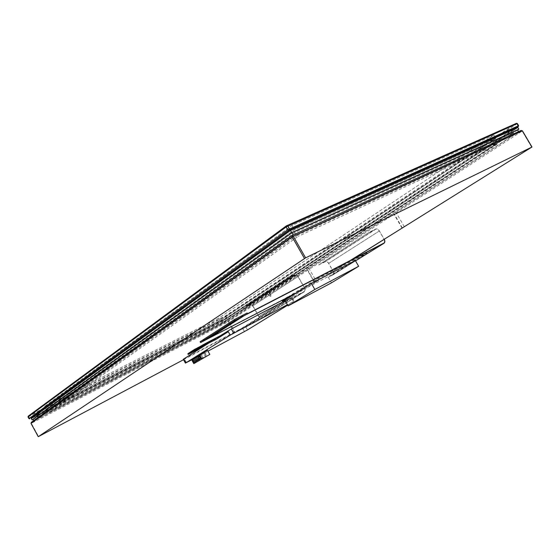 <?xml version="1.0" encoding="UTF-8"?>
<svg xmlns="http://www.w3.org/2000/svg" width="560" height="560" viewBox="0 0 560 560"><rect width="100%" height="100%" fill="white"/><g stroke="black" fill="none" stroke-linecap="round" stroke-linejoin="round"><path stroke-width="0.42" stroke-dasharray="2.8 2.1" d="M517.636 127.078L226.723 318.115L31.087 418.166M29.057 418.607L226.828 317.541L518.448 125.783M290.045 229.656L517.559 126.945L226.499 318.136L31.031 418.061M517.37 123.557L226.023 316.113L28.077 416.906M220.115 320.376L45.99 409.213L294.378 229.74L495.824 138.355L220.115 320.376L218.82 318.073L493.864 135.023L291.935 225.47L44.499 406.497L218.82 318.073L493.864 135.023L291.935 225.47L294.378 229.74L291.935 225.47L44.499 406.497L218.82 318.073L220.115 320.376L495.824 138.355L493.864 135.023L495.824 138.355L294.378 229.74L45.99 409.213L44.499 406.497L45.99 409.213L220.115 320.376M28.259 416.15L225.463 315.875L516.39 123.333M517.608 130.018L227.367 319.662L226.73 318.542L517.909 127.54L226.73 318.542L31.297 418.551L226.73 318.542L226.499 318.136M227.367 319.662L33.061 419.377M258.202 320.061L242.697 328.405L291.487 298.018L304.297 291.445L305.018 289.842L304.542 288.099L297.969 276.556C296.996 275.107 295.897 274.596 294.665 275.023L290.976 276.92L264.285 294.406L267.365 292.887C268.576 292.46 269.647 292.943 270.578 294.329L270.634 296.527L268.94 295.393C268.009 294.007 266.945 293.531 265.727 293.958L262.108 295.834L246.533 306.04L249.592 304.514C250.796 304.087 251.846 304.549 252.749 305.9L258.846 316.68L259.266 318.325L258.321 320.271L259.476 318.381L259.014 316.596L252.917 305.809C251.93 304.339 250.782 303.835 249.473 304.304L246.414 305.823L261.989 295.617L265.608 293.741C266.931 293.272 268.1 293.797 269.108 295.309L270.802 296.443L270.746 294.245C269.731 292.726 268.562 292.201 267.239 292.67L264.159 294.189L290.843 276.696L294.539 274.792C295.883 274.33 297.08 274.89 298.144 276.472L304.71 288.008L305.235 289.912L304.43 291.669L258.202 320.061M258.076 320.404L304.367 291.704L291.62 298.249L242.816 328.622L257.957 320.194M205.849 343.637L198.149 348.537L198.422 349.034M198.149 348.537L204.344 345.275M190.442 352.016L196.14 349.3L189.049 352.877M191.135 351.575L197.526 348.418L190.428 351.995M194.621 349.349L201.453 345.919L193.963 349.867M193.977 349.895L201.026 346.192L193.907 349.769M193.221 350.238L200.046 346.815L192.983 350.497M192.997 350.525L192.563 350.763M192.577 350.791L199.619 347.081L192.507 350.665M191.828 351.134L198.646 347.711L191.177 351.652M191.191 351.673L198.156 347.851L191.121 351.554M192.521 350.686L199.339 347.263L192.283 350.938M192.297 350.966L191.87 351.204M191.884 351.232L198.849 347.403L191.814 351.106M193.921 349.797L200.746 346.367L193.683 350.049M193.697 350.077L193.263 350.315M193.277 350.343L200.326 346.64L193.207 350.217M202.132 345.429L195.083 349.153M195.097 349.181L201.663 345.611L194.607 349.321M189.063 352.898L195.447 349.741L188.356 353.311M187.922 353.759L195.447 349.741M202.153 345.471L202.65 345.156M194.964 350.049L195.377 349.622M204.351 352.226L207.158 350.756M205.541 351.617L204.155 352.499L205.604 351.729M203.217 353.059L201.516 353.99L203.28 353.178M203.063 353.031L204.092 352.387M204.246 352.422L202.867 353.304L204.309 352.534M206.836 350.805L205.387 351.575M191.702 359.842L207.963 351.155M287.658 305.2L294.252 301.098L287.378 304.703M202.804 353.192L201.775 353.829M201.516 353.99L191.506 359.499M207.473 350.28L205.653 351.414M200.375 358.666L206.15 355.558L199.941 359.38L199.752 359.051M194.194 362.474L199.941 359.38M199.857 357.735L205.632 354.634L206.15 355.558M200.242 357.497L205.632 354.634M199.724 356.566L205.506 353.465L206.024 354.396M199.738 356.587L205.506 353.465M198.814 355.873L204.596 352.786L205.114 353.71M199.024 356.251L204.596 352.786M193.298 361.788L199.031 358.68M199.43 358.463L199.045 358.701M199.731 355.103L202.027 359.205M285.131 300.748L291.48 297.57L245.462 326.263L183.274 359.261M209.825 342.384L220.556 335.58M228.144 331.443L216.083 339.073L194.894 349.923M38.339 417.27L43.897 414.701L296.037 234.934L514.465 134.449L518.623 131.74L293.244 235.172L38.458 417.494M37.646 416.003L43.085 413.224L294.693 232.582L513.408 132.657L517.566 129.948M513.408 132.657L514.465 134.449M294.693 232.582L296.037 234.934M43.085 413.224L43.897 414.701M33.04 419.328L227.227 319.683L247.233 306.607L243.264 308.63L292.404 276.479L293.188 277.844L297.248 275.793L513.681 134.96L502.6 140.056L222.754 322.833L38.164 417.711L33.845 420.798L227.913 320.908L293.188 277.844M243.264 308.63L243.985 309.904M247.233 306.607L247.947 307.874M227.227 319.683L227.913 320.908M292.404 276.479L296.471 274.428L512.624 133.175L501.536 138.243L222.047 321.587L37.674 416.052M222.047 321.587L222.754 322.833M501.536 138.243L502.6 140.056M512.624 133.175L513.681 134.96M296.471 274.428L297.248 275.793M297.535 235.172L49.154 411.775L221.508 323.232L496.461 143.458L297.535 235.172L298.2 236.334L49.56 412.517L221.858 323.862L497 144.368L298.2 236.334M496.461 143.458L497 144.368M221.508 323.232L221.858 323.862M49.154 411.775L49.56 412.517M314.923 282.534L316.477 281.561L309.386 269.129L308.322 268.8L307.076 269.598L307.846 270.13L228.305 321.699L228.151 320.943L228.872 321.377L235.067 332.381L314.923 282.534L307.846 270.13M404.32 226.73L396.242 212.772L395.066 212.38L393.505 213.395L394.289 214.039L309.386 269.129M522.375 130.914L520.849 130.571L395.066 212.38M314.552 282.709L307.076 269.598L228.151 320.943L31.451 422.219L31.059 423.409M402.304 227.892L394.289 214.039M316.477 281.561L349.797 260.764M183.526 359.716L235.067 332.381M292.845 294.539L318.325 278.677L366.94 253.421L332.759 274.785C333.753 274.008 333.865 272.832 333.102 271.257L328.608 263.403C327.6 261.898 326.473 261.359 325.234 261.786L318.71 264.894L369.18 232.274L375.711 229.033C377.041 228.606 378.273 229.236 379.407 230.937L384.216 239.281M247.548 313.691L213.024 335.853L293.727 293.965M355.341 260.554L328.321 277.298L332.843 274.925C333.893 274.106 334.012 272.867 333.2 271.208L328.706 263.354C327.649 261.765 326.466 261.198 325.157 261.646L318.71 264.894M328.321 277.298L331.478 282.828M331.688 275.352L331.415 274.883L282.051 300.664M318.794 265.034L369.18 232.274M369.271 232.428L375.795 229.187C377.055 228.774 378.231 229.376 379.309 230.993L384.118 239.337M287.77 297.038L318.024 278.152L366.653 252.931L331.415 274.883M233.121 321.58L242.592 316.68M231.364 322.714L240.821 317.814M229.614 323.834L239.064 318.941M227.878 324.954L237.321 320.061M226.156 326.067L235.585 321.174M233.891 322.266L224.441 327.173M222.733 328.265L232.141 323.386M221.039 329.364L230.433 324.485M219.352 330.449L228.739 325.57M217.672 331.527L227.045 326.655M216.006 332.598L225.372 327.733M214.347 333.669L223.699 328.804M212.695 334.733L222.04 329.868M211.057 335.79L220.388 330.932M209.426 336.84L218.75 331.982M207.809 337.883L217.119 333.032M206.192 338.919L215.495 334.075M204.589 339.955L213.878 335.111M202.993 340.977L212.275 336.14M201.411 341.999L210.679 337.169M202.202 341.488L211.47 336.658M203.791 340.466L213.073 335.629M205.394 339.437L214.683 334.593M206.997 338.401L216.3 333.557M217.966 332.493L208.614 337.358M210.245 336.315L219.569 331.457M211.876 335.258L221.214 330.4M213.521 334.201L222.866 329.336M215.173 333.137L224.532 328.272M216.839 332.066L226.205 327.194M218.512 330.988L227.892 326.116M220.192 329.903L229.586 325.031M221.886 328.818L231.287 323.932M223.587 327.719L232.995 322.833M225.295 326.62L234.717 321.734M227.017 325.507L236.453 320.621M228.746 324.394L238.189 319.501M239.974 318.36L230.489 323.274M232.239 322.147L241.703 317.247M234.003 321.013L243.474 316.106M213.024 335.853L212.646 335.188L200.242 341.649M247.156 312.991L212.646 335.188M225.176 316.036L226.436 318.276M29.876 418.782L28.406 416.08M225.463 315.875L226.828 317.541L226.723 318.115M516.264 123.417L516.971 123.858L518.203 126.707M304.542 288.099L258.846 316.68M259.014 316.596L304.71 288.008M297.969 276.556L270.578 294.329M268.94 295.393L252.749 305.9M265.727 293.958L249.592 304.514M252.917 305.809L269.108 295.309M270.746 294.245L298.144 276.472M267.239 292.67L294.539 274.792M249.473 304.304L265.608 293.741M294.665 275.023L267.365 292.887M188.055 353.689L188.405 354.319M242.697 328.405L242.452 327.978M245.707 326.69L245.462 326.263M291.739 298.032L291.48 297.57M291.487 298.018L291.221 297.556M291.62 298.249L293.454 301.483M291.872 298.256L293.699 301.483M245.826 326.907L247.52 329.91M242.816 328.622L244.51 331.625M186.487 362.628L184.324 358.757M308.322 268.8L393.505 213.395M234.5 332.703L228.305 321.699L31.325 423.283L38.57 436.541M531.706 147.217L522.165 131.054L396.242 212.772M383.845 243.138L332.696 274.82M332.773 274.967L355.53 260.876L332.843 274.925M333.2 271.208L384.258 239.344M282.492 300.454L282.863 301.105M328.706 263.354L379.407 230.937M350.476 260.414L333.102 271.257M375.795 229.187L325.234 261.786M379.309 230.993L328.608 263.403M325.157 261.646L375.711 229.033M366.905 253.533L366.625 253.036M366.94 253.421L366.653 252.931M318.325 278.677L318.024 278.152M316.463 279.734L316.169 279.209M200.382 341.579L200.851 342.419M304.297 291.445L258.279 320.019M304.43 291.669L258.405 320.222M292.285 297.64L292.019 297.178M292.418 297.871L294.252 301.098M402.024 228.088L393.526 213.402M383.908 243.103L332.759 274.785M367.276 253.267L366.989 252.77"/><path stroke-width="0.84" d="M31.087 418.166L288.792 230.293L517.636 127.078M518.448 125.783L287.728 229.775L29.057 418.607M28.077 416.906L286.132 226.982L517.37 123.557M516.39 123.333L286.293 225.911L28.259 416.136L28 416.913L28.938 418.635L29.722 418.852M33.061 419.377L32.039 419.902L31.297 418.551L290.507 230.447L517.909 127.54L517.559 126.945M32.039 419.902L291.753 232.638L290.052 229.656L31.031 418.061L31.297 418.551L290.507 230.447L517.909 127.54L518.882 129.185L517.608 130.018M291.753 232.638L518.882 129.185M204.344 345.275L216.223 339.311L228.277 331.688L205.849 343.637L206.136 344.134L195.349 349.846L188.174 354.424L198.422 349.034L206.136 344.134M189.105 352.975L190.442 352.016M190.484 352.093L191.135 351.575M193.963 349.867L194.327 349.503M192.563 350.763L192.927 350.392M191.177 351.652L191.534 351.288M191.87 351.204L192.227 350.84M193.263 350.315L193.627 349.951M195.083 349.153L202.132 345.429M194.663 349.426L195.027 349.055M188.412 353.416L189.063 352.898M202.083 345.345L187.908 353.738L188.258 354.361M287.378 304.703L230.223 335.139L185.808 362.88L191.702 359.842M207.963 351.155L247.52 329.91L287.658 305.2M193.816 363.636L191.506 359.499L199.199 354.69L207.473 350.28L209.804 354.438L193.816 363.636L209.804 354.438M200.375 358.666L194.194 362.474L192.787 360.871L193.165 360.633L192.654 359.709L198.814 355.873L199.332 356.804L199.724 356.566L200.375 358.666M199.332 356.804L199.738 356.587M192.654 359.709L199.024 356.251M193.165 360.633L198.919 357.553L198.408 356.636M192.787 360.871L198.919 357.553M199.031 358.68L198.534 357.784M193.683 361.55L199.43 358.463L199.752 359.051M199.199 354.69L201.551 358.883M185.437 363.139L183.274 359.261L209.825 342.384M220.556 335.58L231.308 328.979L285.131 300.748M202.58 345.03L224.7 333.403L228.144 331.443L227.864 330.946M518.553 131.621L517.566 129.948L291.886 232.785L37.646 416.003L38.339 417.27M291.886 232.785L293.153 235.004M37.674 416.052L33.04 419.328L33.719 420.581M37.345 416.22L38.038 417.487M292.278 235.417L292.152 236.915L293.286 236.264L292.278 235.417L520.954 130.508L522.375 130.914M349.797 260.764L531.979 147.014L305.613 257.859L38.297 436.66L31.01 423.423L31.332 422.289L292.026 235.536L521.087 130.459M31.332 422.289L291.97 235.599M38.297 436.66L183.526 359.716M293.727 293.965L282.422 301.308L284.767 300.104L288.064 305.914L331.478 282.828L358.631 266.294L314.832 289.478L288.064 305.914M384.118 239.337L384.153 239.393C384.986 241.08 384.902 242.312 383.908 243.103L247.548 313.691L247.156 312.991L234.598 319.473L235.102 320.369L234.003 321.013L243.509 316.092L233.471 321.356L242.088 317.002L232.589 321.923L241.206 317.569L231.714 322.49L240.324 318.136L230.839 323.05L238.574 319.263L229.096 324.177L238.224 319.487L228.228 324.73L237.349 320.047L227.36 325.29L235.963 320.936L226.499 325.843L235.613 321.16L225.638 326.403L234.234 322.049L224.784 326.949L233.373 322.602L223.93 327.502L233.03 322.819L223.076 328.055L232.169 323.372L222.222 328.601L231.315 323.918L221.375 329.147L230.468 324.464L220.528 329.693L229.11 325.339L219.688 330.232L228.767 325.556L218.848 330.778L227.08 326.641L217.175 331.856L226.24 327.18L216.342 332.388L224.903 328.041L215.509 332.927L223.734 328.79L213.85 333.991L222.404 329.644L213.031 334.523L221.578 330.176L212.205 335.055L221.249 330.386L211.386 335.58L219.926 331.233L210.567 336.105L219.597 331.443L209.755 336.63L217.966 332.493L208.131 337.673L217.147 333.018L207.326 338.198L215.852 333.851L206.514 338.716L215.523 334.061L200.606 342.538L292.936 294.693M384.216 239.281L384.258 239.344C385.133 241.115 385.049 242.424 383.999 243.257L235.102 320.369M284.767 300.104L311.388 283.437L355.341 260.554L358.631 266.294M282.415 301.301L282.051 300.664L287.77 297.038M311.388 283.437L314.832 289.478M242.592 316.68L233.121 321.58M240.821 317.814L231.364 322.714M239.064 318.941L229.621 323.841M237.321 320.061L227.885 324.954M235.585 321.174L226.156 326.067M233.856 322.287L224.441 327.173M232.141 323.386L222.733 328.272M230.433 324.485L221.039 329.364M228.739 325.57L219.352 330.449M227.045 326.655L217.672 331.527M225.372 327.733L216.006 332.605M223.699 328.804L214.347 333.669M222.04 329.868L212.702 334.733M220.388 330.932L211.057 335.79M218.75 331.982L209.426 336.84M217.119 333.032L207.809 337.883M215.495 334.075L206.192 338.926M213.878 335.111L204.589 339.955M212.275 336.14L203 340.984M210.679 337.169L201.411 342.006M211.47 336.658L202.202 341.495M213.073 335.629L203.791 340.473M214.683 334.593L205.394 339.437M216.3 333.557L206.997 338.401M217.931 332.507L208.614 337.365M219.569 331.457L210.245 336.315M221.214 330.4L211.876 335.265M222.866 329.336L213.521 334.201M224.532 328.272L215.173 333.137M226.205 327.194L216.839 332.066M227.892 326.116L218.512 330.988M229.586 325.031L220.192 329.91M231.287 323.932L221.886 328.818M232.995 322.833L223.587 327.726M234.717 321.734L225.295 326.62M236.453 320.621L227.017 325.514M238.189 319.501L228.746 324.401M239.946 318.374L230.489 323.274M241.703 317.247L232.239 322.147M243.474 316.106L234.003 321.013M200.242 341.649L234.598 319.473M516.355 123.326L517.237 123.571L518.469 125.664L518.294 126.609M286.86 225.589L287.833 226.002L289.422 228.795L289.359 229.964M286.293 225.911L286.132 226.982L287.728 229.775L288.792 230.293M28.259 416.136L28.056 416.864L28.994 418.586L29.736 418.831M194.992 349.216L195.349 349.846M195.699 348.81L196.049 349.447M185.808 362.88L183.638 358.995M228.144 331.443L230.223 335.139M233.667 333.172L231.308 328.979M31.045 423.388L292.152 236.915L304.472 258.51M305.613 257.859L293.286 236.264L522.347 130.872L531.902 147.049M383.999 243.257L355.53 260.883L383.929 243.292M384.153 239.393L350.476 260.414M234.269 320.845L233.765 319.949M200.228 341.614L200.697 342.461M282.338 300.454L282.702 301.105M518.343 126.595L518.609 125.615L517.356 123.529M516.383 123.312L517.328 123.536M187.824 353.794L188.174 354.424M531.979 147.014L522.431 130.837L520.996 130.494M38.262 436.695L31.01 423.423L31.353 422.275M200.13 341.691L200.606 342.531"/></g></svg>
